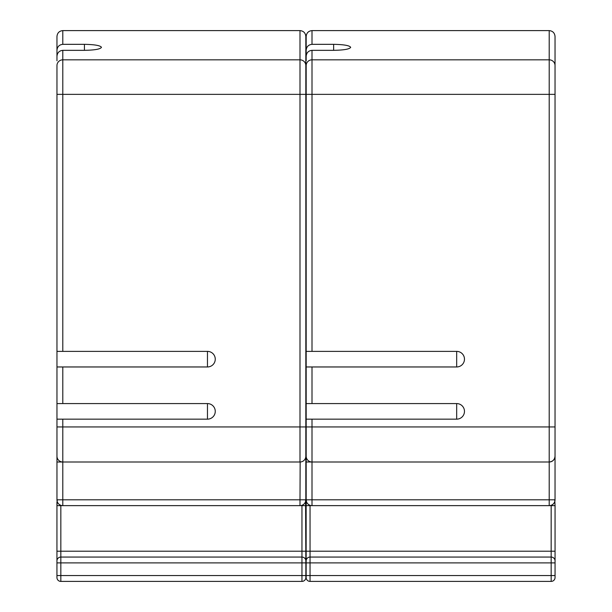 <?xml version="1.0" encoding="UTF-8"?>
<svg xmlns="http://www.w3.org/2000/svg" width="612" height="612" viewBox="0 0 612 612"><rect width="100%" height="100%" fill="white"/><g stroke="black" fill="none" stroke-linecap="round" stroke-linejoin="round"><path stroke-width="0.92" d="M305.855 560.952A3.894 3.894 0 0 0 301.953 557.058L301.953 551.213L305.855 551.213L305.855 562.895L305.572 500.226M57.222 500.226L56.939 505.634L62.791 505.634A5.829 5.829 0 0 1 56.962 499.805L56.962 419.159L62.791 419.159L62.791 426.947L299.995 426.947L299.995 30.6L62.791 30.6L62.791 44.332C59.28 44.707 57.337 46.68 56.962 50.245L56.962 56.258C57.337 52.686 59.28 50.712 62.791 50.337L84.425 50.337C94.707 50.146 100.383 49.144 101.47 47.331C100.383 45.517 94.707 44.523 84.425 44.332L62.791 44.332M305.855 575.555L60.833 575.555L60.833 557.058L301.953 557.058L301.953 562.895L305.855 562.895L305.855 577.506A3.894 3.894 0 0 1 301.953 581.4L60.833 581.4L60.833 575.555L56.939 575.555L56.939 577.506A3.894 3.894 0 0 0 60.833 581.4A3.894 3.894 0 0 1 56.939 577.506M305.855 505.634L62.791 505.634A5.829 5.829 0 0 1 56.962 499.805A5.829 5.829 0 0 0 62.791 505.634L62.791 499.805L299.995 499.805L300.155 462.006M56.939 505.634L56.939 575.555M56.939 567.24L56.939 501.985M301.953 505.634L301.953 551.213L60.833 551.213L60.833 557.058A3.894 3.894 0 0 0 56.939 560.952M207.468 403.576A7.788 7.788 0 0 1 215.256 411.371A7.788 7.788 0 0 1 207.468 419.159L207.468 403.576L56.962 403.576L56.962 419.159M207.468 351.38A7.788 7.788 0 0 1 215.256 359.168A7.788 7.788 0 0 1 207.468 366.963L207.468 351.38L56.962 351.38L56.962 366.963L62.791 366.963L62.791 403.576M56.962 351.38L56.962 65.576A5.829 5.737 180 0 1 62.791 59.831L299.995 59.831A5.829 5.737 -0 0 1 305.824 65.576L305.824 499.805A5.829 5.829 0 0 1 299.995 505.634A5.829 5.829 0 0 0 305.824 499.805A5.829 5.829 0 0 1 299.995 505.634L299.995 499.805L305.824 499.805M56.962 50.245L56.962 36.429C57.337 32.91 59.28 30.967 62.791 30.6C59.28 30.967 57.337 32.91 56.962 36.429L56.962 60.764M56.962 403.576L56.962 366.963M305.824 65.576L305.824 36.429L305.824 94.363L62.791 94.363L62.791 351.38M56.962 462.006L299.995 462.006A5.829 5.829 0 0 0 305.824 456.177L305.824 438.636M207.468 366.963L62.791 366.963M207.468 419.159L62.791 419.159M56.962 426.947L62.791 426.947L62.791 462.006A5.829 5.829 0 0 1 56.962 456.177M305.824 456.338L305.824 456.177A5.829 5.829 0 0 1 299.995 462.006L299.995 426.947L305.824 426.947M305.824 36.429C305.457 32.91 303.514 30.967 299.995 30.6C303.514 30.967 305.457 32.91 305.824 36.429M333.639 50.337C343.913 50.146 349.597 49.144 350.676 47.331C349.597 45.517 343.913 44.523 333.639 44.332L312.005 44.332C308.486 44.707 306.543 46.68 306.176 50.245L306.176 56.258C306.543 52.686 308.486 50.712 312.005 50.337L333.639 50.337L333.639 44.332M456.674 403.576A7.788 7.788 0 0 1 464.47 411.371A7.788 7.788 0 0 1 456.674 419.159L456.674 403.576L306.176 403.576L306.176 419.159L312.005 419.159L312.005 426.947L549.209 426.947L549.209 30.6L312.005 30.6L312.005 44.332M456.674 351.38A7.788 7.788 0 0 1 464.47 359.168A7.788 7.788 0 0 1 456.674 366.963L456.674 351.38L306.176 351.38L306.176 366.963L312.005 366.963L312.005 403.576M554.778 500.226L555.061 505.634L312.005 505.634A5.829 5.829 0 0 1 306.176 499.805L306.176 419.159M306.176 50.245L306.176 36.429C306.543 32.91 308.486 30.967 312.005 30.6C308.486 30.967 306.543 32.91 306.176 36.429L306.176 60.764M306.176 79.269L306.176 87.853L306.176 79.269M306.176 403.576L306.176 366.963M306.176 351.38L306.176 65.576A5.829 5.737 180 0 1 312.005 59.831L549.209 59.831A5.829 5.737 -0 0 1 555.038 65.576L555.038 499.805A5.829 5.829 0 0 1 549.209 505.634A5.829 5.829 0 0 0 555.038 499.805A5.829 5.829 0 0 1 549.209 505.634L549.209 462.006C552.72 461.639 554.663 459.696 555.038 456.177A5.829 5.829 0 0 1 549.209 462.006L549.209 426.947L555.038 426.947M312.005 50.337L312.005 94.363L306.176 94.363L306.176 87.853M555.038 65.576L555.038 36.429L555.038 94.363L312.005 94.363L312.005 351.38M306.176 462.006L549.209 462.006A5.829 5.829 0 0 0 555.038 456.177M456.674 366.963L312.005 366.963M456.674 419.159L312.005 419.159M555.038 429.777L555.038 438.636M306.176 426.947L312.005 426.947L312.005 462.006A5.829 5.829 0 0 1 306.176 456.177M312.005 462.006L312.005 505.634A5.829 5.829 0 0 1 306.176 499.805A5.829 5.829 0 0 0 312.005 505.634L306.145 505.634L306.145 577.506A3.894 3.894 0 0 0 310.047 581.4L551.167 581.4A3.894 3.894 0 0 0 555.061 577.506L555.061 575.555L551.167 575.555L551.167 581.4M555.038 36.429C554.663 32.91 552.72 30.967 549.209 30.6C552.72 30.967 554.663 32.91 555.038 36.429M306.428 500.226L306.145 505.634M555.061 560.952A3.894 3.894 0 0 0 551.167 557.058L551.167 562.895L555.061 562.895L555.061 551.213L555.061 575.555M555.061 505.634L555.061 551.213L551.167 551.213L551.167 505.634M306.145 567.24L306.145 501.985M306.145 577.506A3.894 3.894 0 0 0 310.047 581.4L310.047 551.213L551.167 551.213L551.167 557.058L310.047 557.058A3.894 3.894 0 0 0 306.145 560.952M56.939 562.895L301.953 562.895L301.953 581.4M56.939 551.213L60.833 551.213L60.833 505.634M62.791 50.337L62.791 94.363L56.962 94.363M62.791 462.006L62.791 499.805L56.962 499.805M84.425 44.332L84.425 50.337M306.176 499.805L555.038 499.805M306.145 562.895L551.167 562.895L551.167 575.555L306.145 575.555M306.145 551.213L310.047 551.213L310.047 505.634"/></g></svg>
